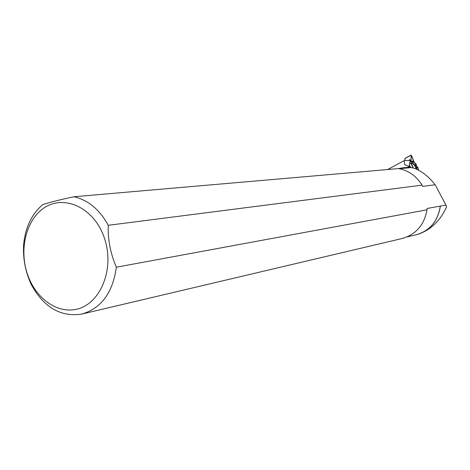 <?xml version="1.0" encoding="UTF-8"?>
<svg xmlns="http://www.w3.org/2000/svg" width="470" height="470" viewBox="0 0 470 470"><rect width="100%" height="100%" fill="white"/><g stroke="black" fill="none" stroke-linecap="round" stroke-linejoin="round"><path stroke-width="0.7" d="M411.15 155.141L414.358 162.573C413.224 160.393 411.773 154.888 411.144 155.793L410.945 160.417C410.339 159.9 409.881 159.894 409.57 160.393L409.899 159.636L410.486 160.44L411.074 160.211L411.15 155.141L404.887 158.56M410.069 161.651L412.848 161.645L415.938 163.854L416.767 166.327L417.859 167.349L418.535 170.152M405.216 160.623L404.764 158.631M411.303 164.112L411.732 163.061C413.012 162.861 414.511 164.377 416.226 167.608L416.925 169.37M417.084 169.441L416.056 167.014L416.767 166.327L415.768 164.024M409.905 162.391L411.115 163.748L412.261 162.068C413.03 161.662 414.135 162.379 415.58 164.206L415.327 165.769L416.132 164.993M415.327 165.769L411.808 162.679M416.056 167.014L417.572 167.631L418.382 170.075M413.324 168.031L412.108 165.017L411.279 164.089L413.136 167.978M409.065 166.133L409.499 166.727M409.323 164.988L410.545 167.267M409.811 162.814L411.279 164.089M410.081 161.592L410.962 161.709M411.315 161.727L411.973 162.461M413.629 161.046L410.163 161.233M411.156 161.386L410.128 161.404M415.58 164.206L415.938 163.854M398.836 168.507L410.046 167.02L411.473 167.59C419.498 169.37 427.4 175.087 435.179 184.739L422.706 186.373L422.054 185.139L108.253 225.3C99.628 209.561 88.19 200.05 73.943 196.754C60.119 199.697 49.738 202.3 42.817 204.562C31.678 214.103 25.286 227.48 23.635 244.694C22.842 258.494 25.38 271.778 31.255 284.55C43.692 307.239 60.419 317.109 81.427 314.16C101.068 308.643 112.712 292.986 116.354 267.201L427.024 209.814L427.154 208.457L440.378 206.101C437.917 221.405 429.762 230.982 415.921 234.841L415.339 234.965M73.943 196.754L398.531 168.589L404.13 167.608L409.435 167.802L399.153 168.695M422.054 185.139C416.332 175.939 408.489 170.422 398.531 168.589M410.046 167.02L404.729 164.676L404.082 160.681L410.363 160.346L408.994 166.462M387.627 169.535L404.082 160.681M435.179 184.739L445.954 205.084L446.5 207.064C439.679 221.734 429.633 230.958 416.361 234.742M108.253 225.3C107.8 239.735 110.503 253.7 116.354 267.201M75.124 309.513C99.998 305.524 115.379 269.01 104.275 237.761C93.671 206.289 61.476 192.959 41.372 209.937C25.374 222.88 19.476 250.604 27.348 273.94C35.103 297.316 55.701 313.096 75.124 309.513M82.514 313.901L401.873 238.566C415.762 234.742 424.146 225.159 427.024 209.814M445.954 205.084L440.378 206.101M409.858 159.683L408.448 160.452M410.668 160.434L411.074 160.211M411.438 163.413C413.042 163.225 414.71 165.14 416.455 169.159M427.03 209.497L427.154 208.457M404.611 164.336L405.134 165.058M422.706 186.373L422.219 185.515M411.473 167.59L404.13 167.608M407.108 236.898L415.85 234.841C429.709 230.982 437.858 221.388 440.308 206.072M412.848 161.645L411.044 161.369M411.168 155.03L404.782 158.513"/></g></svg>

